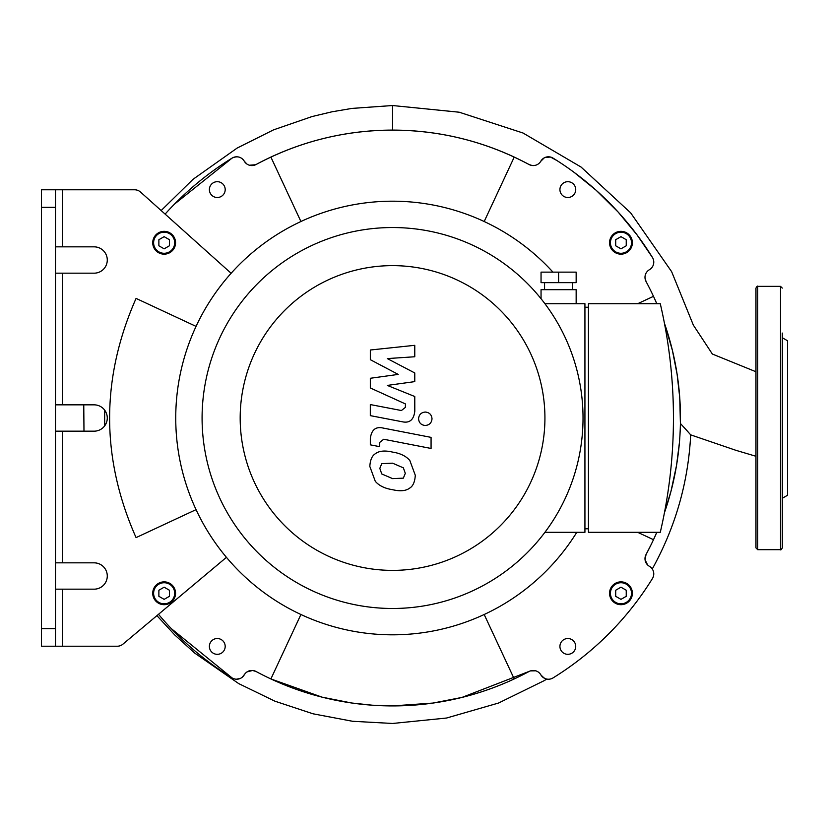 <?xml version="1.0" encoding="UTF-8"?>
<svg xmlns="http://www.w3.org/2000/svg" width="829" height="829" viewBox="0 0 829 829"><rect width="100%" height="100%" fill="white"/><g stroke="black" fill="none" stroke-linecap="round" stroke-linejoin="round"><path stroke-width="1.24" d="M484.188 221.519L514.229 157.075A287.912 287.912 0 0 1 529.068 164.525A8.777 8.777 0 0 0 540.829 161.189A8.777 8.777 0 0 1 553.047 158.111A305.466 305.466 0 0 1 652.464 257.518A8.777 8.777 0 0 1 649.376 269.736A8.777 8.777 0 0 0 646.04 281.497A287.912 287.912 0 0 1 656.806 303.725A287.912 287.912 0 0 0 653.49 296.336L637.636 303.725M300.927 614.507L270.886 678.941A287.912 287.912 0 0 1 256.047 671.5A8.777 8.777 0 0 0 244.275 674.837A8.777 8.777 0 0 1 232.068 677.915A305.466 305.466 0 0 1 158.515 614.31M637.636 532.301L653.49 539.689A287.912 287.912 0 0 1 646.04 554.528A8.777 8.777 0 0 0 649.376 566.29A8.777 8.777 0 0 1 652.464 578.497A305.466 305.466 0 0 1 553.047 677.915A8.777 8.777 0 0 1 540.829 674.837A8.777 8.777 0 0 0 529.068 671.5A287.912 287.912 0 0 1 270.886 678.941A287.912 287.912 0 0 0 514.229 678.941L484.188 614.507M300.927 221.519L270.886 157.075A287.912 287.912 0 0 1 514.229 157.075A287.912 287.912 0 0 0 256.047 164.525A8.777 8.777 0 0 1 244.275 161.189L246.887 164.018M174.453 204.152L232.068 158.111A8.777 8.777 0 0 1 244.275 161.189C241.239 156.743 237.177 155.717 232.068 158.111A305.466 305.466 0 0 0 165.116 214.1M209.385 646.423A7.896 7.896 0 0 1 221.239 639.584A7.896 7.896 0 0 1 221.239 653.262A7.896 7.896 0 0 1 209.385 646.423M609.553 593.274A11.409 11.409 0 0 1 626.672 583.398A11.409 11.409 0 0 1 626.672 603.16A11.409 11.409 0 0 1 609.553 593.274A11.409 11.409 0 0 0 626.672 603.16A11.409 11.409 0 0 0 626.672 583.398A11.409 11.409 0 0 0 609.553 593.274M559.927 646.423A7.896 7.896 0 0 1 571.772 639.584A7.896 7.896 0 0 1 571.772 653.262A7.896 7.896 0 0 1 559.927 646.423M209.385 189.603A7.896 7.896 0 0 1 221.239 182.753A7.896 7.896 0 0 1 221.239 196.442A7.896 7.896 0 0 1 209.385 189.603M559.927 189.603A7.896 7.896 0 0 1 571.772 182.753A7.896 7.896 0 0 1 571.772 196.442A7.896 7.896 0 0 1 559.927 189.603M152.733 593.274A11.409 11.409 0 0 0 169.852 603.16A11.409 11.409 0 0 0 169.852 583.398A11.409 11.409 0 0 0 152.733 593.274M164.142 599.357L158.878 596.32L158.878 590.238L164.142 587.191L169.406 590.238L169.406 596.32L164.142 599.357M620.973 599.357L615.698 596.32L615.698 590.238L620.973 587.191L626.237 590.238L626.237 596.32L620.973 599.357M152.733 242.742A11.409 11.409 0 0 0 169.852 252.627A11.409 11.409 0 0 0 169.852 232.866A11.409 11.409 0 0 0 152.733 242.742M158.878 239.705L164.142 236.659L169.406 239.705L169.406 245.788L164.142 248.824L158.878 245.788L158.878 239.705M609.553 242.742A11.409 11.409 0 0 0 626.672 252.627A11.409 11.409 0 0 0 626.672 232.866A11.409 11.409 0 0 0 609.553 242.742M615.698 239.705L620.973 236.659L626.237 239.705L626.237 245.788L620.973 248.824L615.698 245.788L615.698 239.705M55.491 562.839L94.112 562.839A13.171 13.171 0 0 1 107.283 576.01A13.171 13.171 0 0 1 94.112 589.17L55.491 589.17M41.45 189.789L41.45 207.343L55.491 207.343L55.491 189.789L41.45 189.789L134.65 189.789A8.777 8.777 0 0 1 140.505 192.038L231.125 273.28M55.491 207.343L55.491 628.672L41.45 628.672L41.45 646.226L55.491 646.226L55.491 628.672M104.755 410.251A287.912 287.912 0 0 0 104.755 425.774A13.171 13.171 0 0 0 104.755 410.251M55.491 404.842L94.112 404.842A13.171 13.171 0 0 1 107.283 418.013A13.171 13.171 0 0 1 94.112 431.173L55.491 431.173M55.491 246.845L94.112 246.845A13.171 13.171 0 0 1 107.283 260.016A13.171 13.171 0 0 1 94.112 273.176L55.491 273.176M226.441 557.337L122.899 644.174A8.777 8.777 0 0 1 117.252 646.226L41.45 646.226M196.058 509.638L136.07 537.606C100.806 458.002 100.806 378.273 136.07 298.409L196.058 326.388M653.49 539.689A287.912 287.912 0 0 0 656.806 532.301A287.912 287.912 0 0 1 653.49 539.689L656.806 532.301M664.433 512.736A287.912 287.912 0 0 0 664.433 323.279A287.912 287.912 0 0 1 664.433 512.736L671.034 491.1L676.547 465.359L679.376 443.018M41.45 628.672L41.45 207.343M552.943 272.13A216.804 216.804 0 0 0 194.266 330.325A216.804 216.804 0 0 0 392.552 634.817A216.804 216.804 0 0 0 576.797 532.301M576.797 303.725A216.804 216.804 0 0 0 576.155 302.699M782.286 333.061L782.286 547.917C781.25 549.71 780.669 550.301 780.524 549.679L780.524 286.347L782.286 288.098M782.286 498.291L787.55 495.255L787.55 340.771L782.286 337.724M780.524 286.347L757.706 286.347L757.706 549.679L755.955 547.917L755.955 456.271L735.965 450.334L690.681 434.852L680.412 423.443L679.739 397.547L677.127 374.335L672.381 350.273L664.433 323.279M755.955 547.917L755.955 288.098C756.981 286.306 757.571 285.725 757.706 286.347M370.335 359.693L398.231 374.407L370.335 378.273L370.335 387.972L405.402 403.92L405.402 407.371L401.412 410.531L370.314 404.562L370.314 415.64L402.138 421.743C409.536 423.391 413.764 419.878 414.801 411.194L414.769 396.511L387.309 385.412L414.769 381.62L414.769 372.957L387.309 358.584L414.769 356.76L414.769 345.32L370.335 350.004L370.335 359.693M403.35 478.146L405.308 473.328L403.35 467.836L392.594 463.183L381.765 463.639L379.806 468.375L381.765 473.96L392.594 478.623L403.35 478.146M409.827 460.478C406.003 456.064 400.262 453.266 392.594 452.106C384.863 450.271 379.091 450.831 375.288 453.774C372.014 455.795 370.2 460.012 369.827 466.437L375.288 481.307C379.091 485.732 384.863 488.53 392.594 489.701C400.262 491.514 406.003 490.955 409.827 488.022C413.101 485.97 414.914 481.722 415.288 475.266L409.827 460.478M431.07 437.37L383.05 428.044C375.651 426.365 371.423 429.857 370.335 438.531L370.335 444.841L379.723 446.665L379.723 442.396L383.723 439.256L431.07 448.458L431.07 437.37M418.562 418.759C418.946 422.863 421.194 425.101 425.287 425.484C429.391 425.101 431.629 422.863 432.013 418.759C431.629 414.666 429.391 412.427 425.287 412.044C421.194 412.427 418.946 414.666 418.562 418.759M576.155 282.658L541.047 282.658L541.047 272.13L576.155 272.13L576.155 282.658M558.601 282.658L558.601 272.13M572.642 289.684L572.642 282.658M576.155 303.725L576.155 289.684L541.047 289.684L541.047 298.72M588.445 528.788L584.932 528.788M584.932 307.238L588.445 307.238M588.445 303.725L588.445 532.301L660.278 532.301A502.581 502.581 0 0 0 660.278 303.725L588.445 303.725M544.933 532.301L584.932 532.301L584.932 303.725L544.933 303.725M392.552 227.54A190.473 190.473 0 0 0 227.602 513.244A190.473 190.473 0 0 0 557.513 513.244A190.473 190.473 0 0 0 392.552 227.54M392.552 265.632A152.381 152.381 0 0 1 524.519 494.198A152.381 152.381 0 0 1 260.596 494.198A152.381 152.381 0 0 1 392.552 265.632M652.133 568.787L652.257 568.963A304.865 304.865 0 0 0 652.692 568.197C675.635 526.498 688.298 482.053 690.681 434.852M249.425 165.22L255.612 164.743M532.073 165.499L529.068 164.525C486.416 141.769 440.914 130.288 392.552 130.101C344.201 130.288 298.689 141.769 256.047 164.525M540.829 674.837C543.969 678.122 545.948 679.542 546.788 679.065A299.797 299.797 0 0 1 544.187 680.65L498.581 703.023L446.551 718.028L392.552 723.468L352.512 721.271L313.061 713.81L274.896 701.179L238.711 683.604L194.618 653.024L174.753 634.941L156.919 615.646M83.978 431.173L83.76 404.842M161.158 210.556L193.012 179.323L237.187 148.039L273.56 129.852L312.015 116.568L331.828 111.832L351.911 108.412L392.552 105.532L459.235 112.216L523.047 133.023L581.056 167.043L630.651 212.846L671.635 271.674L693.355 325.123L712.36 354.035L755.955 371.744M535.783 670.827L530.405 670.91L461.991 697.417L432.976 703.065L392.552 705.914L372.408 705.21L351.62 702.992L322.098 697.168L270.886 678.941M256.047 671.5L252.586 670.474L247.011 671.925M245.467 673.231L242.234 677.241M240.306 678.443L236.348 679.22M235.249 679.106L233.167 678.485M171.313 628.631L232.068 677.915M647.594 564.922L645.066 559.824L646.04 554.528A8.777 8.777 0 0 0 649.376 566.29L649.314 566.248M646.04 554.528L651.242 544.384M656.806 303.725L653.832 297.072M540.757 161.313L544.228 157.873M545.067 157.469L550.487 157.044L556.943 160.557M652.464 257.518L636.879 234.68L618.133 212.037L595.989 190.142L573.989 172.266M644.993 277.632L646.04 281.497M532.425 165.541L535.161 165.365M683.852 427.142L690.008 434.085M153.614 593.274A10.528 10.528 0 0 1 169.406 584.155A10.528 10.528 0 0 1 169.406 602.403A10.528 10.528 0 0 1 153.614 593.274M610.434 593.274A10.528 10.528 0 0 1 626.237 584.155A10.528 10.528 0 0 1 626.237 602.403A10.528 10.528 0 0 1 610.434 593.274M153.614 242.742A10.528 10.528 0 0 1 169.406 233.623A10.528 10.528 0 0 1 169.406 251.871A10.528 10.528 0 0 1 153.614 242.742M610.434 242.742A10.528 10.528 0 0 1 626.237 233.623A10.528 10.528 0 0 1 626.237 251.871A10.528 10.528 0 0 1 610.434 242.742M62.517 646.226L62.517 589.17M62.517 246.845L62.517 189.789M62.517 404.842L62.517 273.176M62.517 562.839L62.517 431.173M392.552 105.532L392.552 130.101M780.524 549.679L757.706 549.679M544.56 289.684L544.56 282.658"/></g></svg>

